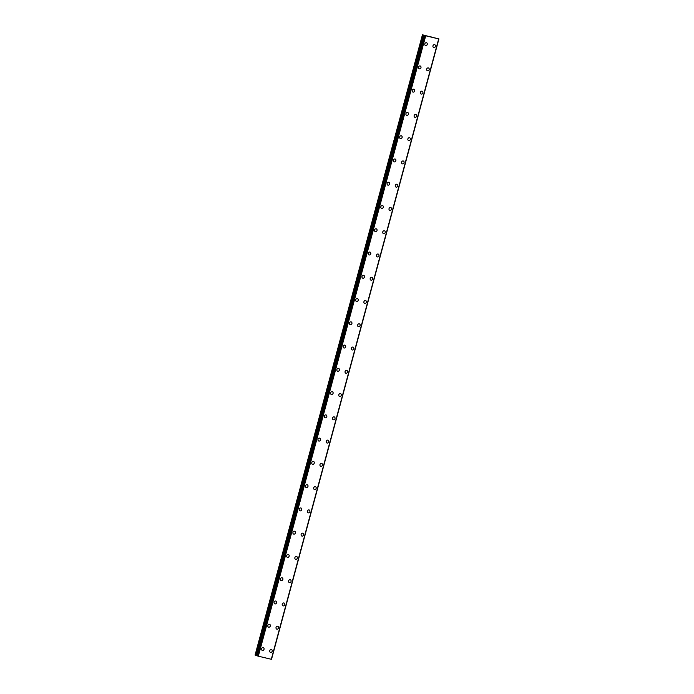 <?xml version="1.0" encoding="UTF-8"?>
<svg xmlns="http://www.w3.org/2000/svg" width="694" height="694" viewBox="0 0 694 694"><rect width="100%" height="100%" fill="white"/><g stroke="black" fill="none" stroke-linecap="round" stroke-linejoin="round"><path stroke-width="1.04" d="M263.321 647.589A1.509 1.319 -69.7 0 1 262.271 650.417A1.509 1.319 -69.7 0 1 263.321 647.589A1.509 1.319 -69.7 0 1 262.271 650.417M269.602 624.322A1.509 1.319 -69.7 0 1 268.552 627.15A1.509 1.319 -69.7 0 1 269.602 624.322A1.509 1.319 -69.7 0 1 268.552 627.15M275.874 601.065A1.509 1.319 -69.7 0 1 274.824 603.893A1.509 1.319 -69.7 0 1 275.874 601.065A1.509 1.319 -69.7 0 1 274.833 603.893M282.154 577.798A1.509 1.319 -69.7 0 1 281.105 580.626A1.509 1.319 -69.7 0 1 282.154 577.798A1.509 1.319 -69.7 0 1 281.105 580.626M288.426 554.532A1.509 1.319 -69.7 0 1 287.385 557.36A1.509 1.319 -69.7 0 1 288.435 554.532A1.509 1.319 -69.7 0 1 287.385 557.36M294.707 531.266A1.509 1.319 -69.7 0 1 293.657 534.094A1.509 1.319 -69.7 0 1 294.707 531.266A1.509 1.319 -69.7 0 1 293.657 534.094M300.988 508.008A1.509 1.319 -69.7 0 1 299.938 510.836A1.509 1.319 -69.7 0 1 300.988 508.008A1.509 1.319 -69.7 0 1 299.938 510.836M307.26 484.742A1.509 1.319 -69.7 0 1 306.21 487.57A1.509 1.319 -69.7 0 1 307.26 484.742A1.509 1.319 -69.7 0 1 306.219 487.57M313.541 461.475A1.509 1.319 -69.7 0 1 312.491 464.303A1.509 1.319 -69.7 0 1 313.541 461.475A1.509 1.319 -69.7 0 1 312.491 464.303M319.813 438.209A1.509 1.319 -69.7 0 1 318.763 441.037A1.509 1.319 -69.7 0 1 319.821 438.209A1.509 1.319 -69.7 0 1 318.772 441.037M326.093 414.951A1.509 1.319 -69.7 0 1 325.044 417.779A1.509 1.319 -69.7 0 1 326.093 414.951A1.509 1.319 -69.7 0 1 325.044 417.779M332.365 391.685A1.509 1.319 -69.7 0 1 331.324 394.513A1.509 1.319 -69.7 0 1 332.374 391.685A1.509 1.319 -69.7 0 1 331.324 394.513M338.646 368.419A1.509 1.319 -69.7 0 1 337.596 371.247A1.509 1.319 -69.7 0 1 338.646 368.419A1.509 1.319 -69.7 0 1 337.596 371.247M344.927 345.152A1.509 1.319 -69.7 0 1 343.877 347.98A1.509 1.319 -69.7 0 1 344.927 345.152A1.509 1.319 -69.7 0 1 343.877 347.98M351.199 321.895A1.509 1.319 -69.7 0 1 350.149 324.723A1.509 1.319 -69.7 0 1 351.199 321.895A1.509 1.319 -69.7 0 1 350.158 324.723M357.479 298.628A1.509 1.319 -69.7 0 1 356.43 301.456A1.509 1.319 -69.7 0 1 357.479 298.628A1.509 1.319 -69.7 0 1 356.43 301.456M363.751 275.362A1.509 1.319 -69.7 0 1 362.71 278.19A1.509 1.319 -69.7 0 1 363.76 275.362A1.509 1.319 -69.7 0 1 362.71 278.19M370.032 252.096A1.509 1.319 -69.7 0 1 368.982 254.924A1.509 1.319 -69.7 0 1 370.032 252.096A1.509 1.319 -69.7 0 1 368.982 254.924M376.313 228.838A1.509 1.319 -69.7 0 1 375.263 231.666A1.509 1.319 -69.7 0 1 376.313 228.838A1.509 1.319 -69.7 0 1 375.263 231.666M382.585 205.571A1.509 1.319 -69.7 0 1 381.535 208.4A1.509 1.319 -69.7 0 1 382.585 205.571A1.509 1.319 -69.7 0 1 381.544 208.4M388.866 182.305A1.509 1.319 -69.7 0 1 387.816 185.133A1.509 1.319 -69.7 0 1 388.866 182.305A1.509 1.319 -69.7 0 1 387.816 185.133M395.138 159.039A1.509 1.319 -69.7 0 1 394.097 161.867A1.509 1.319 -69.7 0 1 395.146 159.039A1.509 1.319 -69.7 0 1 394.097 161.867M401.418 135.781A1.509 1.319 -69.7 0 1 400.369 138.609A1.509 1.319 -69.7 0 1 401.418 135.781A1.509 1.319 -69.7 0 1 400.369 138.6M407.699 112.515A1.509 1.319 -69.7 0 1 406.649 115.343A1.509 1.319 -69.7 0 1 407.699 112.515A1.509 1.319 -69.7 0 1 406.649 115.343M413.971 89.248A1.509 1.319 -69.7 0 1 412.921 92.076A1.509 1.319 -69.7 0 1 413.971 89.248A1.509 1.319 -69.7 0 1 412.93 92.076M420.252 65.982A1.509 1.319 -69.7 0 1 419.202 68.81A1.509 1.319 -69.7 0 1 420.252 65.982A1.509 1.319 -69.7 0 1 419.202 68.81M426.524 42.716A1.509 1.319 -69.7 0 1 425.483 45.544A1.509 1.319 -69.7 0 1 426.532 42.724A1.509 1.319 -69.7 0 1 425.483 45.552M271.519 649.549A1.509 1.319 -69.7 0 1 270.469 652.377A1.509 1.319 -69.7 0 1 271.519 649.549A1.509 1.319 -69.7 0 1 270.478 652.377M277.8 626.292A1.509 1.319 -69.7 0 1 276.75 629.12A1.509 1.319 -69.7 0 1 277.8 626.292A1.509 1.319 -69.7 0 1 276.75 629.12M284.072 603.025A1.509 1.319 -69.7 0 1 283.022 605.853A1.509 1.319 -69.7 0 1 284.08 603.025A1.509 1.319 -69.7 0 1 283.031 605.853M290.352 579.759A1.509 1.319 -69.7 0 1 289.303 582.587A1.509 1.319 -69.7 0 1 290.352 579.759A1.509 1.319 -69.7 0 1 289.303 582.587M296.624 556.493A1.509 1.319 -69.7 0 1 295.583 559.321A1.509 1.319 -69.7 0 1 296.633 556.493A1.509 1.319 -69.7 0 1 295.583 559.321M302.905 533.235A1.509 1.319 -69.7 0 1 301.855 536.063A1.509 1.319 -69.7 0 1 302.905 533.235A1.509 1.319 -69.7 0 1 301.855 536.063M309.186 509.969A1.509 1.319 -69.7 0 1 308.136 512.797A1.509 1.319 -69.7 0 1 309.186 509.969A1.509 1.319 -69.7 0 1 308.136 512.797M315.458 486.702A1.509 1.319 -69.7 0 1 314.408 489.53A1.509 1.319 -69.7 0 1 315.458 486.702A1.509 1.319 -69.7 0 1 314.417 489.53M321.738 463.436A1.509 1.319 -69.7 0 1 320.689 466.264A1.509 1.319 -69.7 0 1 321.738 463.436A1.509 1.319 -69.7 0 1 320.689 466.264M328.01 440.178A1.509 1.319 -69.7 0 1 326.969 443.006A1.509 1.319 -69.7 0 1 328.019 440.178A1.509 1.319 -69.7 0 1 326.969 443.006M334.291 416.912A1.509 1.319 -69.7 0 1 333.241 419.74A1.509 1.319 -69.7 0 1 334.291 416.912A1.509 1.319 -69.7 0 1 333.241 419.74M340.572 393.645A1.509 1.319 -69.7 0 1 339.522 396.474A1.509 1.319 -69.7 0 1 340.572 393.645A1.509 1.319 -69.7 0 1 339.522 396.474M346.844 370.379A1.509 1.319 -69.7 0 1 345.794 373.207A1.509 1.319 -69.7 0 1 346.844 370.379A1.509 1.319 -69.7 0 1 345.803 373.207M353.125 347.121A1.509 1.319 -69.7 0 1 352.075 349.95A1.509 1.319 -69.7 0 1 353.125 347.121A1.509 1.319 -69.7 0 1 352.075 349.95M359.397 323.855A1.509 1.319 -69.7 0 1 358.356 326.683A1.509 1.319 -69.7 0 1 359.405 323.855A1.509 1.319 -69.7 0 1 358.356 326.683M365.677 300.589A1.509 1.319 -69.7 0 1 364.628 303.417A1.509 1.319 -69.7 0 1 365.677 300.589A1.509 1.319 -69.7 0 1 364.628 303.417M371.958 277.322A1.509 1.319 -69.7 0 1 370.908 280.15A1.509 1.319 -69.7 0 1 371.958 277.322A1.509 1.319 -69.7 0 1 370.908 280.15M378.23 254.065A1.509 1.319 -69.7 0 1 377.18 256.893A1.509 1.319 -69.7 0 1 378.23 254.065A1.509 1.319 -69.7 0 1 377.189 256.893M384.511 230.798A1.509 1.319 -69.7 0 1 383.461 233.626A1.509 1.319 -69.7 0 1 384.511 230.798A1.509 1.319 -69.7 0 1 383.461 233.626M390.783 207.532A1.509 1.319 -69.7 0 1 389.742 210.36A1.509 1.319 -69.7 0 1 390.791 207.532A1.509 1.319 -69.7 0 1 389.742 210.36M397.063 184.266A1.509 1.319 -69.7 0 1 396.014 187.094A1.509 1.319 -69.7 0 1 397.063 184.266A1.509 1.319 -69.7 0 1 396.014 187.094M403.344 161.008A1.509 1.319 -69.7 0 1 402.294 163.836A1.509 1.319 -69.7 0 1 403.344 161.008A1.509 1.319 -69.7 0 1 402.294 163.836M409.616 137.742A1.509 1.319 -69.7 0 1 408.575 140.57A1.509 1.319 -69.7 0 1 409.616 137.742A1.509 1.319 -69.7 0 1 408.566 140.57M415.897 114.475A1.509 1.319 -69.7 0 1 414.847 117.303A1.509 1.319 -69.7 0 1 415.897 114.475A1.509 1.319 -69.7 0 1 414.847 117.303M422.169 91.209A1.509 1.319 -69.7 0 1 421.128 94.037A1.509 1.319 -69.7 0 1 422.178 91.209A1.509 1.319 -69.7 0 1 421.128 94.037M428.45 67.951A1.509 1.319 -69.7 0 1 427.4 70.779A1.509 1.319 -69.7 0 1 428.45 67.951A1.509 1.319 -69.7 0 1 427.4 70.779M434.73 44.685A1.509 1.319 -69.7 0 1 433.681 47.513A1.509 1.319 -69.7 0 1 434.73 44.685A1.509 1.319 -69.7 0 1 433.681 47.513M431.729 37.103L431.217 36.973M431.815 37.129L430.722 36.791M430.748 36.86L430.107 36.687M430.358 36.704L429.69 36.548M424.572 35.359L438.912 38.916L271.528 659.291M424.555 35.403L256.858 655.735L258.315 656.186L271.38 659.3L438.764 38.925L425.37 35.706L257.986 656.09M425.37 35.706L424.251 35.359L256.841 655.726M438.886 38.907L271.38 659.3M422.473 34.7L255.088 655.075L256.867 655.63M422.854 34.839L255.47 655.223M424.121 35.212L256.728 655.596M424.555 35.472L257.17 655.847M424.676 35.507L257.283 655.882M425.708 35.81L258.315 656.186M438.686 38.916L271.293 659.291M423.201 34.952L255.808 655.327M425.448 35.732L258.055 656.116"/></g></svg>
